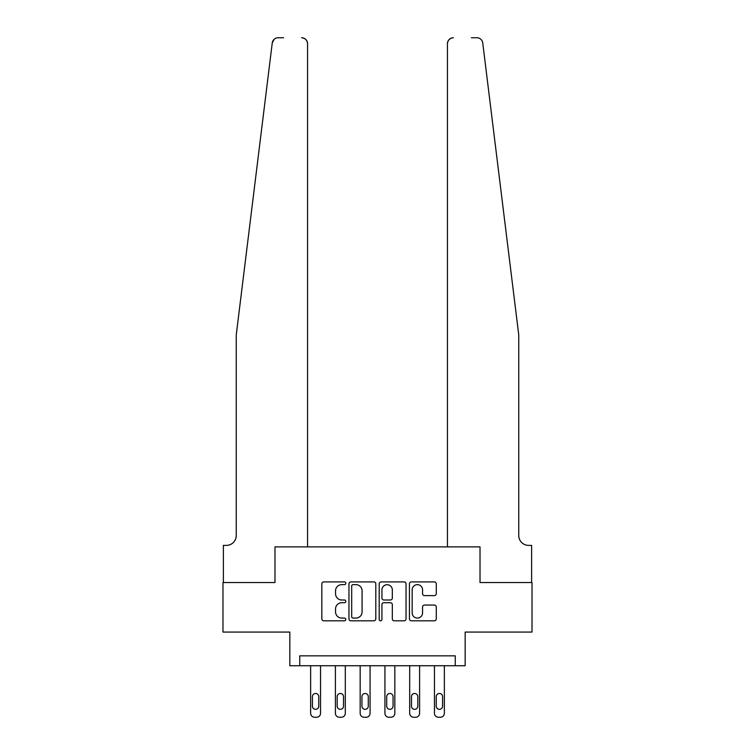 <?xml version="1.0" encoding="UTF-8"?>
<svg xmlns="http://www.w3.org/2000/svg" width="755" height="755" viewBox="0 0 755 755"><rect width="100%" height="100%" fill="white"/><g stroke="black" fill="none" stroke-linecap="round" stroke-linejoin="round"><path stroke-width="1.13" d="M345.799 583.275A1.359 1.359 0 0 0 344.44 581.916L323.782 581.916A1.944 1.944 0 0 0 321.838 583.86L321.838 618.864A1.944 1.944 0 0 0 323.782 620.808L344.44 620.808A1.359 1.359 0 0 0 345.799 619.44A1.359 1.359 0 0 0 344.44 618.081L341.77 618.081A6.219 6.219 0 0 1 335.55 611.861L335.55 608.945A6.219 6.219 0 0 1 341.77 602.716L344.44 602.716A1.359 1.359 0 0 0 345.799 601.358A1.359 1.359 0 0 0 344.44 599.998L341.77 599.998A6.219 6.219 0 0 1 335.55 593.779L335.55 590.854A6.219 6.219 0 0 1 341.77 584.634L344.44 584.634A1.359 1.359 0 0 0 345.799 583.275M434.333 595.62A1.944 1.944 0 0 0 436.277 593.675L436.277 583.86A1.944 1.944 0 0 0 434.333 581.916L411.381 581.916A1.944 1.944 0 0 0 409.436 583.86L409.436 618.864A1.944 1.944 0 0 0 411.381 620.808L434.333 620.808A1.944 1.944 0 0 0 436.277 618.864L436.277 607.001A1.944 1.944 0 0 0 434.333 605.057L424.508 605.057A1.944 1.944 0 0 0 422.564 607.001L422.564 612.881A5.2 5.2 0 0 1 417.364 618.081A5.2 5.2 0 0 1 412.164 612.881L412.164 589.834A5.2 5.2 0 0 1 417.364 584.634A5.2 5.2 0 0 1 422.564 589.834L422.564 593.675A1.944 1.944 0 0 0 424.508 595.62L434.333 595.62M283.597 37.75L278.151 37.75A5.946 5.946 0 0 0 272.253 42.969L236.249 334.909L236.249 535.493A9.909 9.909 0 0 1 226.349 545.393L223.376 545.393L223.376 582.539L274.98 582.539L222.98 582.539L222.98 632.067L289.835 632.067L289.835 665.74L299.744 665.74L299.744 655.84L455.256 655.84L455.256 665.74L465.165 665.74L465.165 632.067L532.02 632.067L532.02 582.539L480.02 582.539L480.02 546.884L447.432 546.884L447.432 43.696L447.432 546.884M307.568 546.884L307.568 43.696L307.568 546.884L274.98 546.884L274.98 582.539L274.98 546.884L480.02 546.884L480.02 582.539L531.624 582.539L531.624 545.393L528.651 545.393A9.909 9.909 0 0 1 518.751 535.493A9.909 9.909 0 0 0 528.651 545.393M375.801 583.86A1.944 1.944 0 0 0 373.857 581.916L350.905 581.916A1.944 1.944 0 0 0 348.961 583.86L348.961 618.864A1.944 1.944 0 0 0 350.905 620.808L373.857 620.808A1.944 1.944 0 0 0 375.801 618.864L375.801 583.86M381.143 581.916L404.095 581.916A1.944 1.944 0 0 1 406.039 583.86L406.039 618.864A1.944 1.944 0 0 1 404.095 620.808L394.27 620.808A1.944 1.944 0 0 1 392.326 618.864L392.326 604.661A1.944 1.944 0 0 0 390.382 602.716L383.87 602.716A1.944 1.944 0 0 0 381.926 604.661L381.926 619.44A1.359 1.359 0 0 1 380.567 620.808A1.359 1.359 0 0 1 379.199 619.44L379.199 583.86A1.944 1.944 0 0 1 381.143 581.916M299.744 665.74L455.256 665.74M353.047 584.634A1.359 1.359 0 0 0 351.688 585.993L351.688 616.722A1.359 1.359 0 0 0 353.047 618.081L355.869 618.081A6.219 6.219 0 0 0 362.089 611.861L362.089 590.854A6.219 6.219 0 0 0 355.869 584.634L353.047 584.634M392.326 589.938A5.2 5.2 0 0 0 387.126 584.729A5.2 5.2 0 0 0 381.926 589.938L381.926 598.054A1.944 1.944 0 0 0 383.87 599.998L390.382 599.998A1.944 1.944 0 0 0 392.326 598.054L392.326 589.938M320.545 665.74L320.545 713.286A3.964 3.964 0 0 1 316.581 717.25L314.599 717.25A3.964 3.964 0 0 1 310.635 713.286L310.635 665.74M318.761 706.151L318.761 696.648A3.171 3.171 0 0 0 315.59 693.477A3.171 3.171 0 0 0 312.419 696.648L312.419 706.151A3.171 3.171 0 0 0 315.59 709.322A3.171 3.171 0 0 0 318.761 706.151M272.253 42.969L274.159 39.288M307.568 43.696A5.946 5.946 0 0 0 301.623 37.75C305.209 38.127 307.191 40.109 307.568 43.696M236.249 535.493A9.909 9.909 0 0 1 226.349 545.393M505.774 229.699L482.747 42.969C479.236 36.75 479.236 36.75 482.747 42.969L518.751 334.909L518.751 535.493M471.403 37.75L476.849 37.75A5.946 5.946 0 0 1 482.747 42.969M453.377 37.75A5.946 5.946 0 0 0 447.432 43.696C447.809 40.109 449.791 38.127 453.377 37.75M345.309 665.74L345.309 713.286A3.964 3.964 0 0 1 341.345 717.25L339.363 717.25A3.964 3.964 0 0 1 335.399 713.286L335.399 665.74M343.525 706.151L343.525 696.648A3.171 3.171 0 0 0 340.354 693.477A3.171 3.171 0 0 0 337.183 696.648L337.183 706.151A3.171 3.171 0 0 0 340.354 709.322A3.171 3.171 0 0 0 343.525 706.151M370.073 665.74L370.073 713.286A3.964 3.964 0 0 1 366.109 717.25L364.127 717.25A3.964 3.964 0 0 1 360.163 713.286L360.163 665.74M368.289 706.151L368.289 696.648A3.171 3.171 0 0 0 365.118 693.477A3.171 3.171 0 0 0 361.947 696.648L361.947 706.151A3.171 3.171 0 0 0 365.118 709.322A3.171 3.171 0 0 0 368.289 706.151M394.837 665.74L394.837 713.286A3.964 3.964 0 0 1 390.873 717.25L388.891 717.25A3.964 3.964 0 0 1 384.927 713.286L384.927 665.74M393.053 706.151L393.053 696.648A3.171 3.171 0 0 0 389.882 693.477A3.171 3.171 0 0 0 386.711 696.648L386.711 706.151A3.171 3.171 0 0 0 389.882 709.322A3.171 3.171 0 0 0 393.053 706.151M419.601 665.74L419.601 713.286A3.964 3.964 0 0 1 415.637 717.25L413.655 717.25A3.964 3.964 0 0 1 409.691 713.286L409.691 665.74M417.817 706.151L417.817 696.648A3.171 3.171 0 0 0 414.646 693.477A3.171 3.171 0 0 0 411.475 696.648L411.475 706.151A3.171 3.171 0 0 0 414.646 709.322A3.171 3.171 0 0 0 417.817 706.151M444.365 665.74L444.365 713.286A3.964 3.964 0 0 1 440.401 717.25L438.419 717.25A3.964 3.964 0 0 1 434.455 713.286L434.455 665.74M442.581 706.151L442.581 696.648A3.171 3.171 0 0 0 439.41 693.477A3.171 3.171 0 0 0 436.239 696.648L436.239 706.151A3.171 3.171 0 0 0 439.41 709.322A3.171 3.171 0 0 0 442.581 706.151"/></g></svg>
